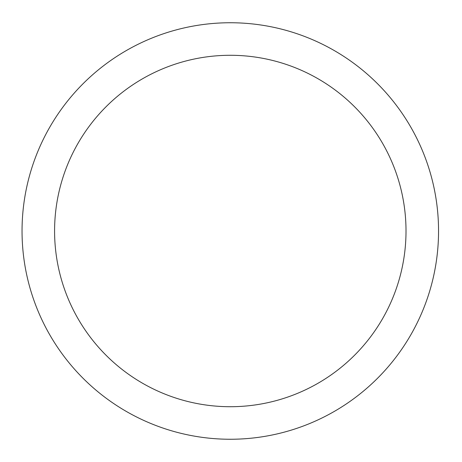 <?xml version="1.0" encoding="UTF-8"?>
<svg xmlns="http://www.w3.org/2000/svg" width="462" height="462" viewBox="0 0 462 462"><rect width="100%" height="100%" fill="white"/><g stroke="black" fill="none" stroke-linecap="round" stroke-linejoin="round"><path stroke-width="0.69" d="M406.011 231A175.71 175.71 0 0 1 142.44 383.171A175.71 175.71 0 0 1 142.44 78.829A175.71 175.71 0 0 1 406.011 231M438.548 231A208.252 208.252 0 0 1 126.172 411.353A208.252 208.252 0 0 1 126.172 50.647A208.252 208.252 0 0 1 438.548 231"/></g></svg>
